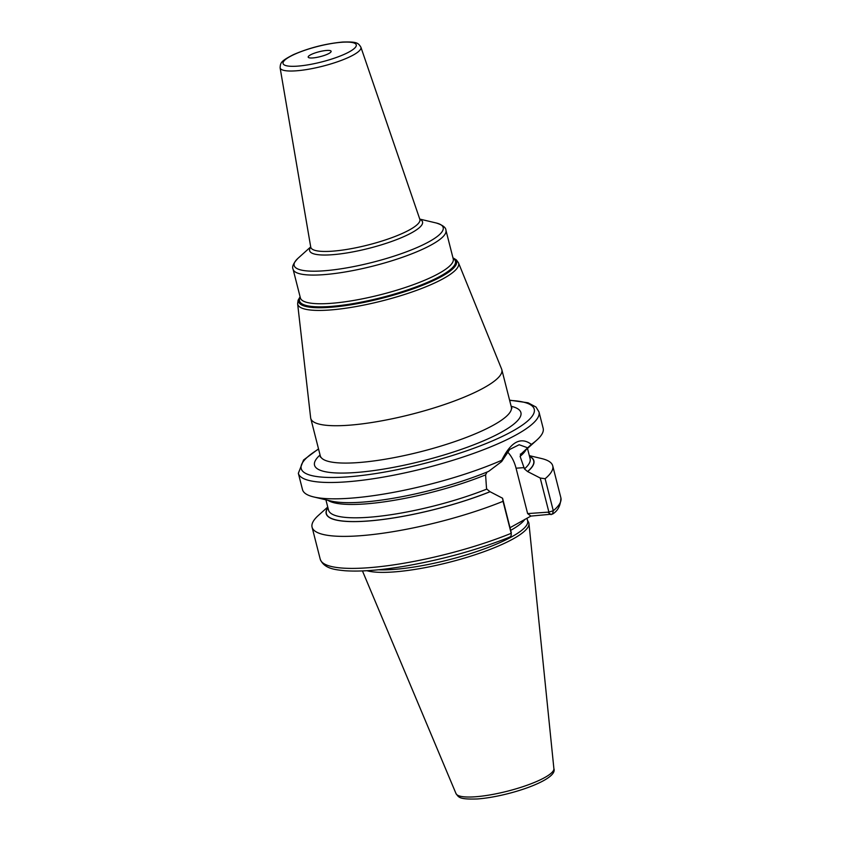 <?xml version="1.0" encoding="UTF-8"?>
<svg xmlns="http://www.w3.org/2000/svg" width="841" height="841" viewBox="0 0 841 841"><rect width="100%" height="100%" fill="white"/><g stroke="black" fill="none" stroke-linecap="round" stroke-linejoin="round"><path stroke-width="1.26" d="M366.918 570.703A86.917 18.397 -14.3 0 0 393.388 571.964A86.917 18.397 165.7 0 0 482.839 552.095A86.917 18.397 165.7 0 0 528.957 523.575A86.917 18.397 165.7 0 0 528.453 521.998L527.507 520.337M526.96 518.203L527.633 520.852A86.266 18.26 165.7 0 1 483.133 549.31A86.266 18.26 165.7 0 1 393.178 569.462A86.266 18.26 -14.3 0 1 378.418 569.778M529.525 456.4A106.975 22.644 165.7 0 1 527.559 471.538L540.216 478.024L545.126 478.729L553.294 510.739L552.516 514.103L530.913 516.08L510.077 527.664M530.913 516.08L527.633 513.599L547.848 512.169M551.118 514.65L548.332 512.59M540.216 478.024L548.9 512.095L553.294 510.739A124.174 26.292 165.7 0 0 560.894 497.861L552.737 465.84A124.174 26.292 -14.3 0 0 541.509 458.524L529.325 455.643M507.438 451.848A31.926 20.268 -94.1 0 1 516.059 468.195L527.633 513.599M527.559 471.538L524.448 468.91L520.106 456.348L521.21 453.825L531.396 444.363A124.174 26.292 -14.3 0 0 536.81 440.085A124.174 26.292 -14.3 0 0 543.16 428.29L538.997 411.953A124.174 26.292 165.7 0 1 474.944 452.921A124.174 26.292 165.7 0 1 345.462 481.914A124.174 26.292 -14.3 0 1 298.345 473.304L303.559 460.006L318.518 448.873M527.717 471.528A107.175 22.686 -14.3 0 0 529.483 456.232M327.895 507.607A107.175 22.686 -14.3 0 0 373.698 520.537A107.175 22.686 -14.3 0 0 490.072 491.733L502.571 498.229L503.034 501.32A124.174 26.292 -14.3 0 1 380.5 533.562A124.174 26.292 -14.3 0 1 312.074 527.181A124.174 26.292 -14.3 0 1 318.424 515.386L327.748 507.028M487.076 472.032L485.593 474.871L486.476 487.833L486.802 489.105L490.072 491.733M545.126 478.729A124.174 26.292 -14.3 0 0 552.737 465.84M508.826 537.346C510.75 536.947 511.538 535.601 511.191 533.331L503.034 501.32M298.345 473.304L302.508 489.63A124.174 26.292 -14.3 0 0 313.725 496.947A124.174 26.292 -14.3 0 0 349.625 498.25A124.174 26.292 -14.3 0 0 501.741 460.279C510.876 441.798 520.768 436.49 531.396 444.363M511.233 532.595L502.571 498.229M501.741 460.279L501.678 461.541L488.6 471.402A107.175 22.686 165.7 0 1 331.039 501.047L313.725 496.947M501.678 461.541L509.688 449.462L519.17 444.742L527.433 447.717M520.285 454.151L521.21 453.825M536.81 440.085L523.575 451.974A107.175 22.686 165.7 0 1 521.367 453.814M511.275 532.416L511.191 533.331A124.174 26.292 165.7 0 1 388.658 565.583A124.174 26.292 165.7 0 1 320.232 559.202L312.074 527.181M310.644 417.83A98.597 20.867 -14.3 0 0 310.76 418.429A98.597 20.867 -14.3 0 0 348.163 425.273A98.597 20.867 165.7 0 0 450.976 402.25A98.597 20.867 165.7 0 0 501.835 369.725A98.597 20.867 165.7 0 0 501.646 369.146L458.471 262.781A83.028 17.577 165.7 0 1 416.831 290.282A83.028 17.577 165.7 0 1 329.23 310.045A83.028 17.577 165.7 0 1 297.63 303.78L310.644 417.83M326.634 50.449A11.827 2.502 -14.3 0 0 314.303 53.214A11.827 2.502 -14.3 0 0 308.195 57.125A11.827 2.502 -14.3 0 0 312.684 57.945A11.827 2.502 -14.3 0 0 325.025 55.18A11.827 2.502 -14.3 0 0 331.123 51.28A11.827 2.502 -14.3 0 0 326.634 50.449M456.022 793.61C458.723 797.068 458.492 799.591 477.52 798.95C508.963 796.606 558.361 779.744 553.893 768.653A50.523 10.691 165.7 0 1 527.076 785.242A50.523 10.691 165.7 0 1 475.081 796.795A50.523 10.691 -14.3 0 1 456.022 793.61L362.45 570.923M524.868 519.328A86.266 18.26 165.7 0 1 510.75 530.314M516.059 468.195L524.122 467.628M489.914 491.743A106.975 22.644 165.7 0 1 374.108 520.453A106.975 22.644 165.7 0 1 327.937 507.785M511.191 533.331L511.254 532.29M527.496 448.442L530.114 458.723A104.011 22.024 165.7 0 1 524.448 468.91M486.802 489.105A104.011 22.024 165.7 0 1 384.915 515.575A104.011 22.024 165.7 0 1 328.526 510.109L325.909 499.827M525.93 449.851A104.011 22.024 165.7 0 1 520.106 456.348M485.593 474.871A104.011 22.024 165.7 0 1 327.958 500.311M318.581 449.126A120.231 25.451 -14.3 0 0 346.828 476.931A120.231 25.451 165.7 0 0 500.647 437.215A120.231 25.451 165.7 0 0 509.657 400.421M320.074 454.992A106.481 22.539 -14.3 0 0 354.944 472.579A106.481 22.539 -14.3 0 0 482.65 441.199A106.481 22.539 -14.3 0 0 511.149 406.287M320.305 457.031L320.274 455.78A98.597 20.867 -14.3 0 0 357.688 462.624A98.597 20.867 -14.3 0 0 460.49 439.591A98.597 20.867 -14.3 0 0 511.349 407.076L511.927 408.19M452.984 257.914A81.472 17.251 165.7 0 1 423.076 285.088A81.472 17.251 165.7 0 1 329.588 307.364A81.472 17.251 165.7 0 1 300.121 296.873M300.216 297.251A80.452 17.03 -14.3 0 0 330.05 306.481A80.452 17.03 -14.3 0 0 420.595 285.183A80.452 17.03 -14.3 0 0 453.078 258.292M330.313 303.391A78.875 16.694 -14.3 0 0 412.563 284.973A78.875 16.694 -14.3 0 0 453.246 258.954L445.94 230.266A78.875 16.694 165.7 0 1 405.246 256.284A78.875 16.694 165.7 0 1 323.007 274.713A78.875 16.694 165.7 0 1 293.078 269.236L300.384 297.914A78.875 16.694 -14.3 0 0 330.313 303.391M419.764 219.091L436.248 222.991A76.899 16.284 165.7 0 1 415.496 248.211A76.899 16.284 165.7 0 1 323.343 270.844A76.899 16.284 165.7 0 1 298.092 258.208C293.435 263.128 291.764 266.797 293.078 269.236M310.75 247.159A58.26 12.331 -14.3 0 0 331.732 254.76A58.26 12.331 -14.3 0 0 398.75 238.77A58.26 12.331 -14.3 0 0 419.859 219.343M310.781 247.307L310.739 247.086A56.294 11.921 -14.3 0 0 332.142 251.196A56.294 11.921 -14.3 0 0 391.254 237.898A56.294 11.921 -14.3 0 0 419.827 219.28L419.89 219.501M280.106 67.795C280.474 62.644 280.736 61.183 293.425 54.644C309.099 47.884 325.488 43.679 342.602 42.05C357.089 41.619 358.182 42.891 360.894 47.201A41.693 8.831 165.7 0 1 339.732 60.983A41.693 8.831 165.7 0 1 295.958 70.833A41.693 8.831 165.7 0 1 280.106 67.795L310.739 247.086M297.399 66.145A37.761 7.989 165.7 0 1 290.555 56.263A37.761 7.989 165.7 0 1 341.93 42.25A37.761 7.989 165.7 0 1 348.773 52.131A37.761 7.989 165.7 0 1 297.399 66.145M553.893 768.653L528.957 523.575M560.894 497.861C560.695 505.441 557.898 510.855 552.516 514.103M320.232 559.202C324.184 568.968 335.612 569.725 344.789 570.724C359.79 571.785 379.196 570.377 403.018 566.477C440.978 559.98 476.5 550.214 509.593 537.178M538.997 411.953L536.022 407.055L528.053 402.786L509.593 400.169M320.274 455.78L310.76 418.429M511.349 407.076L501.835 369.725M452.973 257.851L456.316 259.858L458.471 262.781M300.111 296.82L298.124 300.184L297.63 303.78M436.248 222.991C442.692 225.083 445.919 227.501 445.94 230.266M310.707 246.886L298.092 258.208M360.894 47.201L419.827 219.28"/></g></svg>
